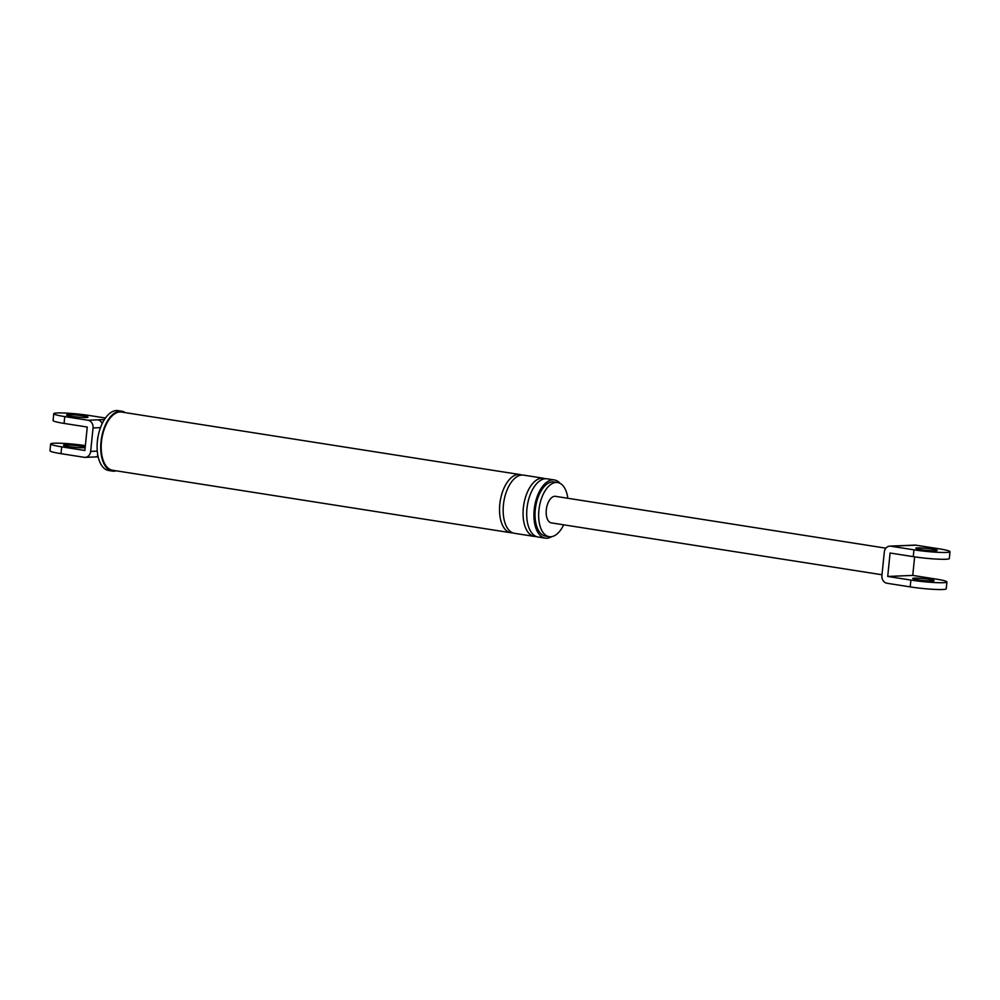 <?xml version="1.0" encoding="UTF-8"?>
<svg xmlns="http://www.w3.org/2000/svg" width="1000" height="1000" viewBox="0 0 1000 1000"><rect width="100%" height="100%" fill="white"/><g stroke="black" fill="none" stroke-linecap="round" stroke-linejoin="round"><path stroke-width="1.5" d="M100.475 427.65L93.05 427.962A6.875 5.838 -92.4 0 0 87.95 420.238L97.737 419.837A6.875 5.838 87.6 0 1 102.212 423.525M97.737 419.837L103.2 419.613A6.875 5.838 87.6 0 1 104.2 419.875M97.938 455.825A6.875 5.838 87.6 0 1 94.95 456.95L98.15 456.838M93.05 427.962L90.662 451.4A6.875 5.838 -92.4 0 1 85.162 457.362A6.875 5.838 -92.4 0 1 84.175 457.3L61 453.663A23.65 2.087 -174.2 0 1 50 450.763L50.688 443.938A23.65 2.087 -174.2 0 1 85.363 445.613M125.312 412.638A30.312 15.838 98.9 0 0 121.75 411.213L118.125 410.637A30.312 15.838 98.9 0 0 98.462 434.538L98.012 436.587A12.9 6.737 98.9 0 0 97.55 439.438A12.9 6.737 98.9 0 0 97.525 439.663L97.338 441.75A30.312 15.838 98.9 0 0 108.737 470.525L112.35 471.087A30.312 15.838 98.9 0 0 116.188 470.825M61 453.663L61.7 446.85A23.65 2.087 -174.2 0 1 50.688 443.938M61.7 446.85L84.875 450.487L87.25 427.05L64.075 423.413A23.65 2.087 5.8 0 1 53.075 420.513L53.762 413.7A23.65 2.087 -174.2 0 1 66 413.1A23.65 2.087 -174.2 0 1 89.812 415.562L105.438 418.025M68.525 446.562A10.75 0.95 -174.2 0 1 63.525 445.25A10.75 0.95 -174.2 0 1 69.088 444.975A10.75 0.95 -174.2 0 1 79.912 446.1A10.75 0.95 -174.2 0 1 84.913 447.413A10.75 0.95 -174.2 0 1 79.35 447.688A10.75 0.95 -174.2 0 1 68.525 446.562M87.95 420.238L64.775 416.6A23.65 2.087 -174.2 0 1 53.762 413.7M567.825 498.275A27.413 14.325 98.9 0 0 557.663 482.537A27.413 14.325 98.9 0 0 538.9 510.213A27.413 14.325 98.9 0 0 549.163 536.688A27.413 14.325 98.9 0 0 563.663 524.825M560.062 483.338A29.45 15.388 98.9 0 0 554.362 479.95A29.45 15.388 98.9 0 0 534.2 509.688A29.45 15.388 98.9 0 0 545.225 538.138A29.45 15.388 98.9 0 0 551.688 536.663M557.663 482.537L554.038 481.962A27.413 14.325 98.9 0 0 535.288 509.637A27.413 14.325 98.9 0 0 545.55 536.125L549.163 536.688M121.75 411.213A30.312 15.838 98.9 0 0 101 441.812A30.312 15.838 98.9 0 0 112.35 471.087M521.737 475.05A29.45 15.388 98.9 0 0 519.95 474.55L121.613 412.062A29.45 15.388 98.9 0 0 101.463 441.788A29.45 15.388 98.9 0 0 112.487 470.238L510.825 532.737A29.45 15.388 98.9 0 0 512.675 532.812M82.975 415.85A10.75 0.95 -174.2 0 1 87.987 417.175A10.75 0.95 -174.2 0 1 82.413 417.438A10.75 0.95 -174.2 0 1 71.6 416.312A10.75 0.95 -174.2 0 1 66.6 415A10.75 0.95 -174.2 0 1 72.162 414.725A10.75 0.95 -174.2 0 1 82.975 415.85M554.362 479.95L547.112 478.812A29.45 15.388 98.9 0 0 526.962 508.55A29.45 15.388 98.9 0 0 537.987 537L545.225 538.138M545.275 478.738A29.45 15.388 98.9 0 0 543.488 478.25A29.45 15.388 98.9 0 0 523.337 507.987A29.45 15.388 98.9 0 0 534.362 536.438A29.45 15.388 98.9 0 0 536.213 536.512M543.488 478.25L523.575 475.125A29.45 15.388 98.9 0 0 503.425 504.862A29.45 15.388 98.9 0 0 514.45 533.312L534.362 536.438M519.95 474.55A29.45 15.388 98.9 0 0 499.8 504.288A29.45 15.388 98.9 0 0 510.825 532.737M98.462 434.538A30.312 15.838 98.9 0 0 97.387 441.25A30.312 15.838 98.9 0 0 97.338 441.75M887.013 583.263L910.188 586.9A23.65 2.087 -174.2 0 0 934 589.362A23.65 2.087 -174.2 0 0 946.237 588.775L946.925 581.95A23.65 2.087 5.8 0 0 935.925 579.05L912.75 575.413L887.712 576.45L890.088 553.013L913.263 556.65A23.65 2.087 -174.2 0 0 937.075 559.113A23.65 2.087 -174.2 0 0 949.312 558.525L950 551.7A23.65 2.087 -174.2 0 1 937.763 552.3A23.65 2.087 -174.2 0 1 913.962 549.837L890.775 546.2A6.875 5.838 -92.4 0 0 889.8 546.138A6.875 5.838 -92.4 0 0 884.3 552.1L881.912 575.538A6.875 5.838 -92.4 0 0 887.013 583.263M950 551.7A23.65 2.087 -174.2 0 0 939 548.8L915.825 545.163L890.775 546.2M932.163 549.075A10.75 0.95 -174.2 0 1 937.175 550.4A10.75 0.95 -174.2 0 1 931.6 550.675A10.75 0.95 -174.2 0 1 920.788 549.55A10.75 0.95 -174.2 0 1 915.788 548.225A10.75 0.95 -174.2 0 1 921.35 547.962A10.75 0.95 -174.2 0 1 932.163 549.075M889.8 546.138L898.95 545.763A6.875 5.838 87.6 0 1 899.925 545.812M898.95 545.763L905.7 545.487A6.875 5.838 87.6 0 1 906.675 545.538M946.925 581.95A23.65 2.087 5.8 0 1 934.688 582.55A23.65 2.087 5.8 0 1 910.888 580.075L887.712 576.45M917.712 579.8A10.75 0.95 5.8 0 0 928.538 580.913A10.75 0.95 5.8 0 0 934.1 580.65A10.75 0.95 5.8 0 0 929.1 579.325A10.75 0.95 5.8 0 0 918.275 578.212A10.75 0.95 5.8 0 0 912.712 578.475A10.75 0.95 5.8 0 0 917.712 579.8M905.7 545.487L914.837 545.112A6.875 5.838 87.6 0 1 915.825 545.163M912.75 575.413L914.638 556.862M885.888 548.175L555.5 496.337A13.438 7.025 98.9 0 0 546.3 509.9A13.438 7.025 98.9 0 0 551.337 522.888L881.988 574.763M90.662 451.4L97.275 451.125M103.2 419.613L104.4 419.562M64.775 416.6L64.075 423.413M913.962 549.837L913.263 556.65M910.888 580.075L910.188 586.9M85.162 457.362L94.95 456.95"/></g></svg>
